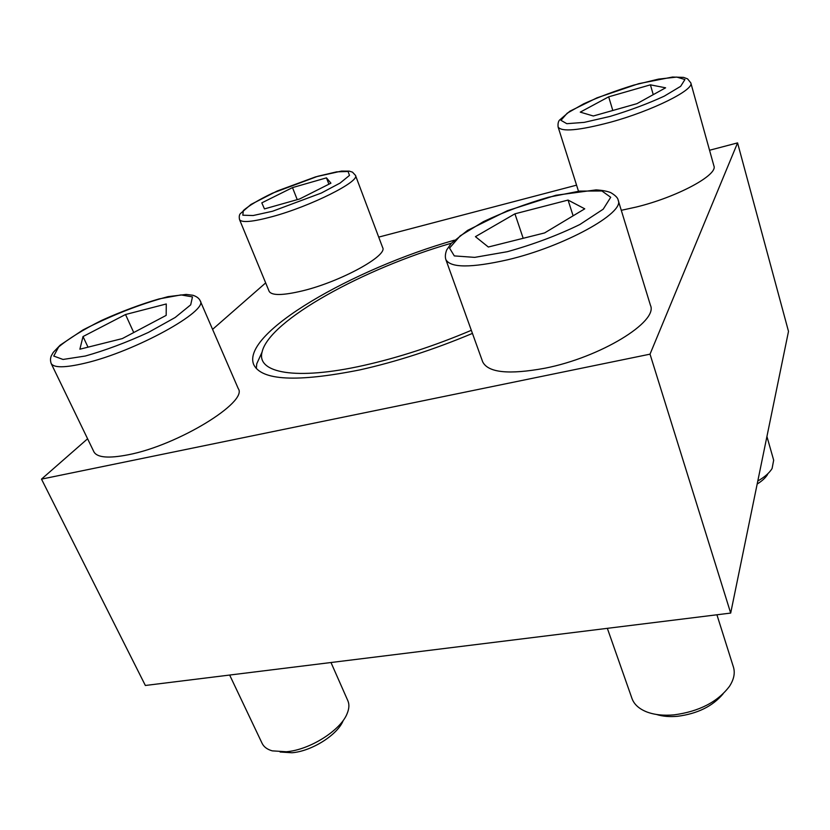 <?xml version="1.0" encoding="UTF-8"?>
<svg xmlns="http://www.w3.org/2000/svg" width="830" height="830" viewBox="0 0 830 830"><rect width="100%" height="100%" fill="white"/><g stroke="black" fill="none" stroke-linecap="round" stroke-linejoin="round"><path stroke-width="1.25" d="M618.163 200.165L650.461 305.326C658.481 321.667 600.318 357.44 544.926 368.219C508.811 374.849 488.061 372.701 482.666 361.797L445.835 259.52C444.973 256.781 445.274 253.565 446.737 249.872L451.219 243.366L467.57 230.387L507.535 210.654L555.924 195.257L596.085 189.894C602.186 190.257 607.062 191.159 610.714 192.602C615.435 195.413 617.914 197.934 618.163 200.165C625.146 212.739 564.161 246.541 507.732 259.769C471.004 268.059 450.368 267.966 445.835 259.52M355.468 175.369L382.64 247.558C388.108 255.567 340.487 281.754 302.369 290.884C282.729 295.553 271.649 295.698 269.138 291.309L239.538 219.608C238.978 216.931 239.227 214.96 240.295 213.694L250.93 204.46L277.158 191.025L315.587 176.873L341.452 171.094L349.243 171.125L352.48 172.142L355.468 175.369C360.23 181.324 310.887 206.193 272.396 216.599C252.569 221.932 241.613 222.928 239.538 219.608M454.394 240.181C353.155 268.827 240.907 333.193 253.679 364.546C261.543 380.628 296.901 382.423 359.764 369.91C396.367 361.745 433.924 349.575 472.446 333.401M87.596 438.78L41.5 479.128L650.025 354.161L737.569 142.895L709.557 150.251M576.56 185.163L378.708 237.11M265.673 282.895L212.584 329.365M200.165 300.73L238.283 388.658C248.326 401.834 178.149 445.274 128.152 454.788C108.564 458.596 97.162 457.621 93.925 451.862L51.17 363.488C50.225 360.718 50.298 358.114 51.377 355.676L53.307 352.325L60.144 345.176L83.062 329.884C112.299 315.016 140.623 303.936 168.023 296.652L186.221 294.422L192.996 295.283C196.741 296.549 199.138 298.364 200.165 300.73C208.953 310.627 135.228 351.567 84.733 363.239C64.968 367.866 53.774 367.949 51.17 363.488M690.809 82.886C694.554 89.744 651.944 110.919 610.475 122.218C578.915 130.538 561.453 132.126 558.102 126.98C557.812 123.815 558.258 121.543 559.451 120.163L569.878 111.199L596.998 97.836L638.737 83.664L672.497 77.045L683.536 77.377L687.572 78.86L690.809 82.886L713.904 165.896C718.22 174.943 677.021 197.156 636.164 207.064L621.286 210.312M256.314 368.53L256.761 363.779L261.575 353.186M41.5 479.128L145.354 685.476L730.691 613.08L788.5 331.388L737.569 142.895M650.025 354.161L730.691 613.08M471.336 330.309C434.578 345.871 398.639 357.595 363.53 365.47C295.231 380.742 256.366 372.805 262.062 352.107C269.055 320.224 364.256 268.329 451.364 243.211M330.931 183.171L326.46 177.859L292.492 187.611L261.803 202.862L264.459 208.911L299.63 198.972L330.931 183.171M343.215 720.492C337.82 734.664 311.748 751.285 291.963 752.758L280.104 752.011M330.983 662.516L347.863 700.748C349.43 704.348 349.191 708.602 347.168 713.51C340.871 730.192 309.808 749.978 286.308 751.741L272.271 750.86C267.219 749.428 263.836 746.917 262.104 743.338L229.651 675.049M166.176 315.379L166.27 303.977L125.517 314.518L83.01 336.555L79.877 349.202L122.311 338.588L166.176 315.379M723.044 693.89C712.659 706.247 697.511 713.717 677.591 716.29C669.613 717.006 662.568 716.394 656.437 714.454M716.923 614.781L733.419 667.019C735.255 673.016 733.938 679.448 729.477 686.327C717.628 701.973 699.151 711.486 674.053 714.869C663.481 715.802 654.372 714.817 646.715 711.912C639.017 708.83 634.099 704.359 631.983 698.487L607.342 628.331M584.756 208.828L568.062 200.072L514.932 213.818L475.434 236.664L488.331 247.018L544.584 232.94L584.756 208.828M767.584 474.459C765.582 477.769 762.106 480.964 757.168 484.046M766.93 436.497L773.674 460.183L772.087 468.514C769.441 472.882 764.669 477.053 757.79 481.016M665.608 87.814L650.409 84.836L608.681 96.82L580.274 112.133L593.326 115.993L636.963 103.657L665.608 87.814M328.898 184.198L326.46 177.859M297.244 199.646L292.492 187.611M653.252 94.651L650.409 84.836M612.799 110.483L608.681 96.82M573.115 215.81L568.062 200.072M523.18 238.293L514.932 213.818M133.734 332.54L125.517 314.518M88.022 347.168L83.01 336.555M272.52 211.256L253.129 215.53L242.827 215.209L243.315 210.571C248.959 205.632 258.638 199.843 272.354 193.224L317.755 176.282L336.658 171.851L348.081 171.468L349.482 175.41L340.072 183.077L321.324 193.037L272.52 211.256M85.293 356.029L63.028 359.452L53.753 356.07L58.64 346.961C68.527 338.692 82.855 329.842 101.623 320.411C121.533 311.437 140.726 304.257 159.204 298.883L181.054 294.909L192.477 296.901L190.693 304.838L175.182 317.485L148.466 332.384C126.565 342.448 105.514 350.322 85.293 356.029M507.358 251.698L474.708 257.373L454.301 255.91L449.538 248.077L460.225 235.824L483.475 221.62C503.831 212.003 525.587 203.858 548.734 197.187L579.662 191.087L601.916 190.983L610.714 197.281L603.202 209.191L579.89 224.494C557.501 235.398 533.317 244.456 507.358 251.698M610.019 116.428L584.206 122.373L566.807 123.691L560.976 120.329L567.191 113.202L583.739 103.792C598.938 96.934 615.621 90.709 633.788 85.106L658.449 79.12L676.772 77.076L684.926 79.556L680.652 86.33L664.228 96.166C647.929 103.657 629.866 110.411 610.019 116.428M262.062 352.107L256.761 363.779M558.102 126.98L578.427 191.025"/></g></svg>

